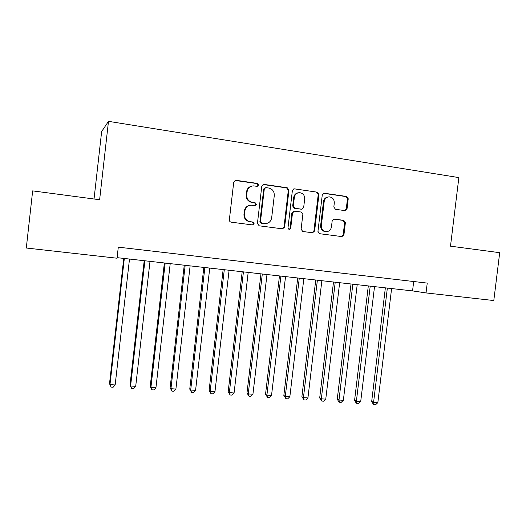 <?xml version="1.0" encoding="UTF-8"?>
<svg xmlns="http://www.w3.org/2000/svg" width="526" height="526" viewBox="0 0 526 526"><rect width="100%" height="100%" fill="white"/><g stroke="black" fill="none" stroke-linecap="round" stroke-linejoin="round"><path stroke-width="0.79" d="M258.628 185.086L257.398 183.429L236.016 180.3L233.741 182.101L229.356 219.796C229.336 221.078 229.928 221.867 231.144 222.15L252.644 224.95L254.111 223.675L252.888 222.038L250.133 221.676C246.293 220.769 244.412 218.264 244.491 214.174L244.853 211.051C245.583 207.389 247.746 205.442 251.336 205.212L254.959 205.659L256.366 204.39L255.143 202.74L252.395 202.359C248.548 201.419 246.668 198.9 246.747 194.804L247.115 191.674C247.799 188.137 249.87 186.204 253.322 185.875L257.273 186.349L258.628 185.086M257.24 186.349L258.056 185.211L256.833 183.554L234.971 180.431M252.493 224.937L253.552 223.701L252.329 222.071L250.133 221.676M254.873 205.659L255.8 204.463L254.577 202.819L252.395 202.359M344.925 210.624L347.028 208.881L348.238 198.756L346.614 196.474L324.147 193.206L322.267 194.975L317.947 231.42L319.611 233.695L341.933 236.601L343.932 234.833L345.391 222.616L343.767 220.355L334.135 219.046L332.182 220.815L331.459 226.91C330.834 229.98 329.046 231.565 326.094 231.664C322.879 231.078 321.294 229.04 321.347 225.555L324.187 201.59C324.766 198.657 326.449 197.086 329.237 196.855C332.629 197.322 334.319 199.38 334.299 203.036L333.826 207.014L335.47 209.295L344.925 210.624L346.259 208.947L347.462 198.841L345.845 196.566L323.543 193.312M450.493 246.168L499.7 252.684L493.802 300.543L426.04 292.929L427.237 283.1L118.297 247.154L117.042 258.213L26.3 248.016L32.658 190.879L99.631 199.742L108.487 121.342L458.856 177.591L450.493 246.168M288.971 190.136L287.262 187.795L264.019 184.396L261.79 186.178L257.424 223.478L259.173 225.805L282.554 228.856L284.625 227.048L288.971 190.136L288.327 190.241L286.624 187.913L263.053 184.501M294.56 188.86L317.27 192.181L318.94 194.495L314.614 230.986L312.582 232.775L302.785 231.499L301.102 229.211L302.858 214.345L301.174 212.037L294.501 211.13L292.515 212.925L290.681 228.468L289.241 229.73L287.959 228.113L292.377 190.629L294.277 188.841L317.27 192.181M108.487 121.342L101.649 131.546L94.036 198.999M117.107 257.655L412.555 290.911L426.04 292.929M413.692 281.522L412.555 290.911M251.822 186.086C248.864 186.776 247.115 188.676 246.569 191.786L247.115 191.674M251.836 202.444C248.002 201.504 246.129 198.992 246.207 194.903L246.569 191.786M250.113 205.311C246.872 205.824 244.938 207.757 244.314 211.11L244.853 211.051M249.587 221.709C245.754 220.802 243.873 218.303 243.952 214.22L244.314 211.11M282.396 228.836L283.994 227.068L288.327 190.241M265.867 187.611L264.308 188.86L260.475 221.571L261.698 223.202L265.032 223.622C268.701 223.484 270.91 221.551 271.672 217.817L274.283 195.554C274.375 191.497 272.527 188.992 268.74 188.032L265.867 187.611M265.176 187.697L263.723 188.979L264.308 188.86M265.347 223.629L261.12 223.228L259.903 221.597L263.723 188.979M312.352 232.748L313.917 230.993L318.23 194.587L316.567 192.286M294.067 211.169L291.864 212.977L290.036 228.481L290.681 228.468M289.024 229.698L290.036 228.481M304.685 198.9C304.692 195.179 302.95 193.095 299.445 192.647C296.618 192.891 294.915 194.482 294.343 197.421L293.337 205.968L295.033 208.283L301.714 209.203L303.68 207.415L304.685 198.9M298.373 192.766C295.757 193.18 294.198 194.765 293.686 197.513L294.343 197.421M301.477 209.223L294.376 208.349L292.686 206.041L293.686 197.513M328.257 196.954C325.594 197.289 324.003 198.861 323.47 201.668L324.187 201.59M326.048 231.664L325.37 231.67C322.162 231.085 320.584 229.053 320.63 225.575L323.47 201.668M341.637 236.569L343.176 234.833L344.629 222.643L343.005 220.387L333.609 219.105M123.755 258.397L109.507 383.697L109.973 384.618L115.161 384.966L129.501 259.048M124.327 258.463L109.973 384.618L111.085 387.09L109.507 383.697M115.161 384.966L113.156 387.228L111.085 387.09M144.216 260.705L130.001 385.085L130.593 386.005L135.701 386.347L150.002 261.356M144.906 260.784L130.593 386.005L131.651 388.451L130.001 385.085M135.701 386.347L133.689 388.589L131.651 388.451M164.375 262.974L150.206 386.446L150.916 387.373L155.946 387.708L170.214 263.631M165.184 263.066L150.916 387.373L151.909 389.799L150.206 386.446M155.946 387.708L153.921 389.93L151.909 389.799M184.251 265.209L170.115 387.793L170.943 388.721L175.901 389.049L190.123 265.873M185.172 265.314L170.943 388.721L171.884 391.127L170.115 387.793M175.901 389.049L173.863 391.259L171.884 391.127M203.838 267.412L189.748 389.115L190.682 390.042L195.573 390.371L209.756 268.082M204.87 267.53L190.682 390.042L191.569 392.429L189.748 389.115M195.573 390.371L193.522 392.56L191.569 392.429M223.149 269.588L209.098 390.423L210.144 391.351L214.963 391.679L229.099 270.259M224.293 269.72L210.144 391.351L210.979 393.718L209.098 390.423M214.963 391.679L212.905 393.849L210.979 393.718M242.19 271.732L228.179 391.712L229.329 392.646L234.083 392.961L248.18 272.402M243.433 271.87L229.329 392.646L230.112 394.993L228.179 391.712M234.083 392.961L232.012 395.118L230.112 394.993M260.962 273.842L246.99 392.988L248.246 393.915L252.934 394.23L266.984 274.519M262.31 273.993L248.246 393.915L248.976 396.242L246.99 392.988M252.934 394.23L250.849 396.367L248.976 396.242M279.47 275.926L265.545 394.237L266.899 395.171L271.521 395.48L285.533 276.61M280.917 276.091L266.899 395.171L267.583 397.478L265.545 394.237M271.521 395.48L269.43 397.603L267.583 397.478M297.729 277.984L283.843 395.473L285.289 396.407L289.852 396.716L303.824 278.668M299.274 278.155L285.289 396.407L285.927 398.695L283.843 395.473M289.852 396.716L287.748 398.82L285.927 398.695M315.738 280.01L301.891 396.696L303.436 397.63L307.934 397.926L321.859 280.7M317.375 280.194L303.436 397.63L304.028 399.898L301.891 396.696M307.934 397.926L305.823 400.016L304.028 399.898M333.504 282.008L319.696 397.899L321.333 398.833L325.765 399.129L339.651 282.699M335.226 282.206L321.333 398.833L321.879 401.082L321.222 400.707L319.696 397.899M325.765 399.129L323.648 401.2L321.879 401.082M351.026 283.981L337.265 399.083L338.981 400.016L343.36 400.312L357.2 284.678M352.834 284.185L338.981 400.016L339.487 402.252L338.797 401.871L337.265 399.083M343.36 400.312L341.236 402.37L339.487 402.252M368.312 285.927L354.59 400.253L356.398 401.187L360.718 401.476L374.519 286.624M370.212 286.144L356.398 401.187L356.858 403.403L356.135 403.028L354.59 400.253M360.718 401.476L358.587 403.521L356.858 403.403M385.367 287.847L371.691 401.41L373.585 402.344L377.846 402.627L391.6 288.55M387.353 288.07L373.585 402.344L373.999 404.547L373.243 404.165L371.691 401.41M377.846 402.627L375.702 404.658L373.999 404.547M256.833 183.554L257.398 183.429M252.329 222.071L252.888 222.038M254.577 202.819L255.143 202.74M246.207 194.903L246.747 194.804M243.952 214.22L244.491 214.174M235.497 180.438L236.016 180.3M283.994 227.068L284.625 227.048M263.434 184.521L264.019 184.396M286.624 187.913L287.262 187.795M259.903 221.597L260.475 221.571M261.12 223.228L261.698 223.202M263.986 223.603L264.571 223.576M318.23 194.587L318.94 194.495M313.917 230.993L314.614 230.986M291.864 212.977L292.515 212.925M292.686 206.041L293.337 205.968M294.376 208.349L295.033 208.283M300.839 209.243L301.51 209.184M320.63 225.575L321.347 225.555M333.655 219.092L334.306 219.059M343.005 220.387L343.767 220.355M344.629 222.643L345.391 222.616M343.176 234.833L343.932 234.833M323.687 193.331L324.41 193.226M345.845 196.566L346.614 196.474M347.462 198.841L348.238 198.756M346.259 208.947L347.028 208.881M235.155 180.418L235.674 180.28M263.125 184.501L263.71 184.376M264.446 223.649L265.032 223.622M301.043 209.263L301.714 209.203M293.686 188.946L294.277 188.841M325.37 231.67L326.094 231.664M323.661 193.279L324.147 193.206"/></g></svg>
